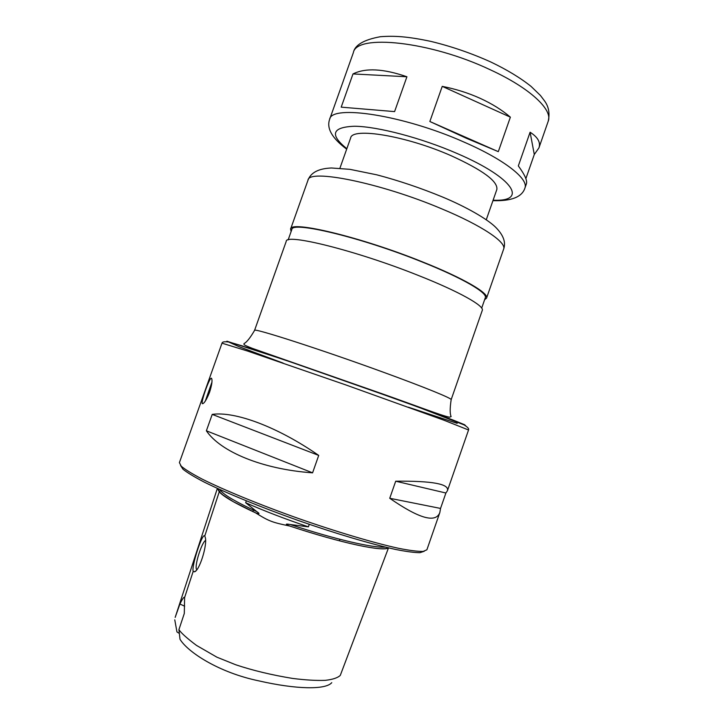 <?xml version="1.0" encoding="UTF-8"?>
<svg xmlns="http://www.w3.org/2000/svg" width="724" height="724" viewBox="0 0 724 724"><rect width="100%" height="100%" fill="white"/><g stroke="black" fill="none" stroke-linecap="round" stroke-linejoin="round"><path stroke-width="1.09" d="M346.669 149.153C332.063 138.239 326.388 128.293 329.637 119.333C331.239 104.202 403.929 115.134 464.708 142.384C504.954 159.923 528.846 179.145 524.909 188.095L526.393 183.842C527.488 180.71 524.8 174.737 518.33 165.914L530.095 132.22C537.878 137.225 540.819 142.465 538.909 147.949L534.294 154.483L525.868 178.647M534.294 154.483L530.095 132.22M480.175 98.337C491.949 103.722 502.013 109.994 510.375 117.161L498.302 151.651L466.184 138.175L429.848 121.505L442.237 86.364C455.695 89.007 468.347 92.998 480.175 98.337M343.239 81.169L329.637 119.333M394.589 111.605L341.194 107.152L352.995 73.939C365.493 67.703 383.467 68.635 406.915 76.762L394.589 111.605M406.915 76.762L352.995 73.939M498.302 151.651L429.848 121.505M510.375 117.161L442.237 86.364M339.909 168.23L350.633 138.003C351.982 127.044 406.01 135.75 451.07 155.687C482.827 170.158 498.094 181.425 496.845 189.498L486.266 219.77M291.102 231.562L290.586 229.11C289.971 220.15 360.887 236.947 422.726 261.979C463.595 278.251 489.071 293.247 486.555 298.116L484.618 299.709M288.125 239.952L291.817 229.571C291.22 220.73 361.222 237.318 422.246 262.025C462.6 278.079 487.795 292.903 485.306 297.718L481.686 308.116M254.549 330.425L286.233 241.354C285.365 233.083 356.081 250.54 418.038 275.328C458.98 291.455 484.637 305.981 482.274 310.388L451.161 399.666C449.866 408.246 449.857 413.893 451.133 416.608L449.468 417.205C441.667 415.703 415.078 405.349 382.263 393.82L252.432 348.398C241.056 343.927 244.766 344.751 243.952 343.647C246.649 342.325 250.178 337.918 254.549 330.425C251.871 327.203 321.121 349.457 383.946 372.435C425.404 387.521 452.355 398.589 451.161 399.666M439.83 512.565L426.889 549.788L423.223 551.416C418.056 551.543 409.992 550.539 399.042 548.403C374.914 543.19 337.683 532.194 298.777 518.592C259.934 504.818 224.033 490.058 201.969 479.007C192.086 473.804 185.172 469.532 181.226 466.202L179.398 462.627L221.997 343.167L247.49 351.022L345.855 384.933L443.749 420.137L468.546 429.984L447.432 490.709L445.903 493.008L440.545 508.429L439.83 512.565C435.767 523.361 419.069 518.592 389.738 498.275L395.702 481.207C432.228 480.817 449.468 483.985 447.432 490.709M209.553 392.336C206.44 399.965 204.05 403.739 202.385 403.657L202.231 403.476C201 401.069 210.385 374.896 211.643 378.516C212.512 380.562 211.815 385.168 209.553 392.336M318.714 455.414L312.578 472.835C262.468 469.306 220.548 451.776 206.376 430.798L212.222 414.39C235.019 411.132 277.491 426.762 318.714 455.414L212.222 414.39M312.578 472.835L206.376 430.798M445.903 493.008L395.702 481.207M440.545 508.429L389.738 498.275M205.317 401.069L211.933 382.154M424.201 551.29L419.974 552.674C414.562 552.674 406.417 551.597 395.539 549.444C371.72 544.24 335.683 533.579 298.125 520.447C260.631 507.153 225.87 492.881 204.041 482.003C194.213 476.872 187.19 472.609 182.973 469.215L180.548 465.487M217.426 488.419L219.254 491.786L221.218 490.148M175.217 617.237L179.923 604.024C182.538 598.621 184.104 596.449 184.62 597.517L193.19 571.354C191.254 566.43 202.639 531.651 204.747 536.068L219.254 491.786C223.073 496.365 235.164 503.388 255.545 512.836C268.975 521.208 271.826 522.321 289.727 526.031C342.434 543.489 383.729 551.941 388.48 547.86M204.747 536.068L205.227 537.308C207.734 544.575 199.091 572.023 194.186 571.815L193.19 571.354M196.711 569.725L196.602 569.562C194.195 566.439 201.435 542.882 205.516 540.448M184.62 597.517L184.294 613.481L178.928 629.627C181.1 632.984 186.946 638.242 196.466 645.392L216.892 657.175L235.662 664.741C252.667 670.433 271.663 675.003 292.65 678.433C305.311 680.035 316.162 680.678 325.185 680.352C332.606 679.537 337.646 677.89 340.28 675.401L388.507 547.86M184.656 606.205L179.923 604.024M178.928 629.627L180.005 639.274C187.806 652.161 218.874 672.578 258.83 680.868C296.098 689.411 325.61 689.981 331.764 682.66M179.416 633.5L176.955 631.934L174.765 619.825M289.727 526.031L289.51 525.959C282.613 523.171 288.948 524.276 290.233 524.511L308.397 526.855L309.284 524.321M246.332 500.863L245.671 502.728L256.758 511.596C260.007 513.778 259.681 514.212 255.771 512.927L255.545 512.836M219.254 491.786L217.589 496.863L219.254 491.786M308.397 526.855C284.813 518.864 263.907 510.818 245.671 502.728M343.33 80.844L353.366 52.626C356.298 33.775 430.065 41.168 490.211 69.748C530.077 88.056 553.009 109.831 548.213 121.243L538.909 147.949M346.832 148.701C329.393 134.573 331.999 127.089 354.66 126.238C377.792 126.51 421.549 137.985 457.36 153.597C514.764 178.276 528.058 201.96 493.107 200.213M441.423 208.711C482.021 225.553 506.782 242.431 503.632 249.128C506.103 242.287 503.361 234.92 495.397 227.019C487.017 218.883 466.22 206.883 442.545 197.018C420.653 187.996 398.743 180.602 376.806 174.828L349.954 169.344L331.447 167.986C318.596 168.511 310.768 172.583 307.981 180.222C308.352 168.511 380.055 182.692 441.423 208.711M450.418 419.151L462.672 424.21M230.196 342.343L243.002 346.108M465.659 425.748L464.609 424.726L452.735 419.911L398.653 399.91L285.564 360.181L226.874 341.194L239.382 346.823L283.129 363.095M408.408 407.214L457.188 423.35M219.843 489.524L220.947 490.917C224.811 495.451 236.748 502.347 256.758 511.596M290.233 524.511C336.796 539.986 374.245 548.177 385.295 547.1M524.909 188.095C522.04 197.037 511.379 201.227 492.944 200.666M486.555 298.116L503.632 249.128M290.586 229.11L307.981 180.222M353.366 52.626C354.823 45.033 363.828 39.73 380.39 36.716C394.118 35.666 407.277 36.399 430.816 41.386C451.414 46.354 471.478 53.259 491.026 62.101C507.144 69.839 520.511 77.948 531.117 86.446L540.448 95.496L544.358 100.663C548.711 106.482 549.996 113.342 548.213 121.243M253.364 510.067L252.821 511.606M339.918 539.271L339.384 540.801M221.997 343.167C222.295 342.651 222.15 341.23 228.657 341.99L250.45 348.497L292.804 362.715L357.113 385.123L417.621 406.861L464.165 424.934C469.641 428.4 468.627 429.413 468.546 429.984M202.231 403.476L202.829 403.684M218.033 488.7L219.417 491.822M175.172 617.4L217.363 488.392M195.571 571.019L194.186 571.815M289.51 525.959C342.85 543.597 382.408 551.588 387.865 547.905M219.381 491.813L222.956 494.999L233.282 501.687L255.771 512.927"/></g></svg>
